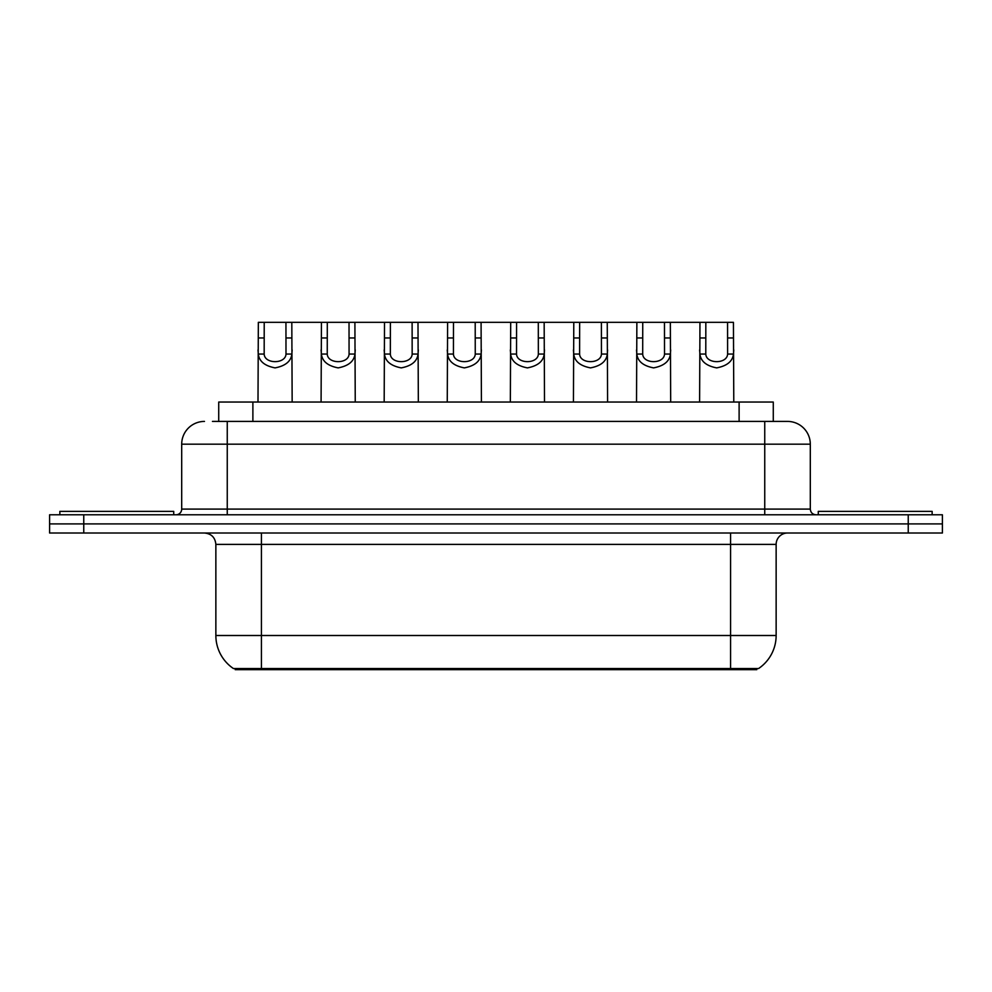 <?xml version="1.0" encoding="UTF-8"?>
<svg xmlns="http://www.w3.org/2000/svg" width="992" height="992" viewBox="0 0 992 992"><rect width="100%" height="100%" fill="white"/><g stroke="black" fill="none" stroke-linecap="round" stroke-linejoin="round"><path stroke-width="1.49" d="M218.724 421.414L218.724 402.045L773.276 402.045L773.276 421.414M756.784 668.521L756.784 669.662L235.216 669.662L235.216 668.521M726.032 669.662L726.032 668.521L730.583 668.521L730.583 635.5L776.141 635.5A39.854 39.854 0 0 1 758.595 668.521L261.417 668.521L265.968 668.521L265.968 669.662M776.141 635.5L776.141 544.397A11.383 11.383 0 0 1 787.524 533.014M215.859 635.5L261.417 635.5L261.417 668.521L233.405 668.521A39.854 39.854 0 0 1 215.859 635.5L215.859 544.397C215.19 537.478 211.395 533.684 204.476 533.014M83.762 514.786L942.4 514.786L942.4 523.9L49.6 523.9L49.6 533.014L83.762 533.014L83.762 523.9L49.6 523.9L49.6 514.786L83.762 514.786L83.762 523.9L942.4 523.9L942.4 533.014L83.762 533.014M212.97 421.414L787.177 421.414M212.449 421.414L227.255 421.414L227.255 444.18L181.697 444.18L181.697 509.094A5.692 5.692 0 0 1 176.006 514.786M204.476 421.414A22.779 22.779 0 0 0 181.697 444.18M787.524 421.414A22.779 22.779 0 0 1 810.303 444.18L810.303 509.094C810.638 512.554 812.535 514.451 815.994 514.786M264.219 322.338L264.17 354.057C264.566 364.176 285.597 364.176 285.994 354.057L285.944 322.338L258.342 322.338L257.994 402.045M285.944 322.338L291.809 322.338L292.156 402.045M292.156 349.953L291.846 354.057C291.028 361.299 285.436 365.912 275.082 367.883C264.728 365.912 259.135 361.299 258.304 354.057L257.994 349.953M291.809 322.338L321.433 322.338L321.086 402.045M173.724 514.786L173.724 511.376L59.855 511.376L59.855 514.786M327.298 322.338L327.248 354.057C327.645 364.176 348.676 364.176 349.072 354.057L349.023 322.338L321.433 322.338M349.023 322.338L354.9 322.338L355.248 402.045M355.248 349.953L354.938 354.057C354.107 361.299 348.527 365.912 338.16 367.883C327.806 365.912 322.226 361.299 321.396 354.057L321.086 349.953M390.389 322.338L390.34 354.057C390.736 364.176 411.767 364.176 412.164 354.057L412.114 322.338L384.512 322.338L384.177 402.045M412.114 322.338L417.992 322.338L418.339 402.045M418.339 349.953L418.029 354.057C417.198 361.299 411.606 365.912 401.252 367.883C390.898 365.912 385.305 361.299 384.487 354.057L384.177 349.953M453.48 322.338L453.431 354.057C453.828 364.176 474.858 364.176 475.255 354.057L475.205 322.338L447.603 322.338L447.256 402.045M475.205 322.338L481.083 322.338L481.418 402.045M481.418 349.953L481.108 354.057C480.289 361.299 474.697 365.912 464.343 367.883C453.989 365.912 448.396 361.299 447.578 354.057L447.256 349.953M516.572 322.338L516.522 354.057C516.919 364.176 537.949 364.176 538.346 354.057L538.296 322.338L510.694 322.338L510.347 402.045M538.296 322.338L544.162 322.338L544.509 402.045M544.509 349.953L544.199 354.057C543.38 361.299 537.788 365.912 527.434 367.883C517.08 365.912 511.488 361.299 510.657 354.057L510.347 349.953M354.9 322.338L384.512 322.338M417.992 322.338L447.603 322.338M481.083 322.338L510.694 322.338M932.145 514.786L932.145 511.376L818.276 511.376L818.276 514.786M579.65 322.338L579.601 354.057C579.998 364.176 601.04 364.176 601.437 354.057L601.388 322.338L573.785 322.338L573.438 402.045M601.388 322.338L607.253 322.338L607.6 402.045M607.6 349.953L607.29 354.057C606.459 361.299 600.879 365.912 590.513 367.883C580.159 365.912 574.579 361.299 573.748 354.057L573.438 349.953M642.742 322.338L642.692 354.057C643.089 364.176 664.119 364.176 664.516 354.057L664.466 322.338L636.864 322.338L636.529 402.045M664.466 322.338L670.344 322.338L670.691 402.045M670.691 349.953L670.381 354.057C669.55 361.299 663.958 365.912 653.604 367.883C643.25 365.912 637.658 361.299 636.839 354.057L636.529 349.953M705.833 322.338L705.783 354.057C706.18 364.176 727.21 364.176 727.607 354.057L727.558 322.338L699.955 322.338L699.608 402.045M727.558 322.338L733.435 322.338L733.782 402.045M733.782 349.953L733.46 354.057C732.642 361.299 727.049 365.912 716.695 367.883C706.341 365.912 700.749 361.299 699.93 354.057L699.608 349.953M544.162 322.338L573.785 322.338M607.253 322.338L636.864 322.338M670.344 322.338L699.955 322.338M252.886 421.414L252.886 402.045M739.114 421.414L739.114 402.045M730.583 533.014L730.583 544.397L215.859 544.397M776.141 544.397L730.583 544.397L730.583 635.5L261.417 635.5L261.417 533.014M908.238 533.014L908.238 514.786M227.255 514.786L227.255 509.094L810.303 509.094M181.697 509.094L227.255 509.094L227.255 444.18L764.745 444.18L764.745 514.786M810.303 444.18L764.745 444.18L764.745 421.414M291.846 354.057L285.994 354.057M264.17 354.057L258.304 354.057M264.219 337.962L258.342 337.962M291.809 337.962L285.944 337.962M354.938 354.057L349.072 354.057M327.248 354.057L321.396 354.057M327.298 337.962L321.433 337.962M354.9 337.962L349.023 337.962M418.029 354.057L412.164 354.057M390.34 354.057L384.487 354.057M390.389 337.962L384.512 337.962M417.992 337.962L412.114 337.962M481.108 354.057L475.255 354.057M453.431 354.057L447.578 354.057M453.48 337.962L447.603 337.962M481.083 337.962L475.205 337.962M544.199 354.057L538.346 354.057M516.522 354.057L510.657 354.057M516.572 337.962L510.694 337.962M544.162 337.962L538.296 337.962M607.29 354.057L601.437 354.057M579.601 354.057L573.748 354.057M579.65 337.962L573.785 337.962M607.253 337.962L601.388 337.962M670.381 354.057L664.516 354.057M642.692 354.057L636.839 354.057M642.742 337.962L636.864 337.962M670.344 337.962L664.466 337.962M733.46 354.057L727.607 354.057M705.783 354.057L699.93 354.057M705.833 337.962L699.955 337.962M733.435 337.962L727.558 337.962"/></g></svg>
